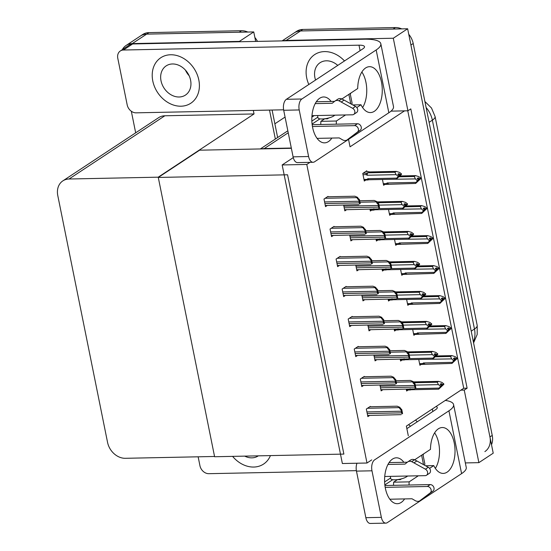 <?xml version="1.0" encoding="UTF-8"?>
<svg xmlns="http://www.w3.org/2000/svg" width="551" height="551" viewBox="0 0 551 551"><rect width="100%" height="100%" fill="white"/><g stroke="black" fill="none" stroke-linecap="round" stroke-linejoin="round"><path stroke-width="0.83" d="M408.298 435.758L406.356 426.123L460.856 390.156L464.245 390.087L467.117 388.193L410.798 108.898L407.933 110.792L404.537 110.861L350.037 146.821L348.535 139.369M404.537 110.861L391.024 111.137M291.314 148.033L264.246 148.584A17.212 13.782 -123.4 0 0 261.656 148.915M282.119 40.891L294.317 32.846A17.212 13.782 56.6 0 1 300.522 30.966L407.644 28.762L493.221 453.184L478.874 462.647L465.347 462.923M283.131 40.87A17.212 13.782 56.6 0 1 286.183 40.43L393.297 38.233L407.644 28.762M464.245 390.087L478.874 462.647M393.297 38.233L407.933 110.792M460.856 390.156L463.722 388.262L407.774 110.792M463.722 388.262L467.117 388.193M366.89 171.313L366.787 170.803L362.772 173.455L364.301 181.038L365.575 180.191M369.983 209.228L370.348 211.033L371.629 210.193M382.084 269.225L382.449 271.03L383.723 270.19M388.131 299.221L388.496 301.025L389.771 300.185M394.179 329.222L394.544 331.027L395.818 330.187M400.226 359.218L400.591 361.022L401.872 360.182M376.037 239.224L376.395 241.028L377.676 240.188M346.228 286.754L346.152 286.389L342.137 289.041L343.666 296.624L345.436 295.453M352.275 316.749L352.206 316.391L348.184 319.036L349.713 326.619L351.483 325.455M358.322 346.751L358.253 346.386L354.238 349.038L355.767 356.621L357.53 355.45M364.376 376.746L364.301 376.388L360.285 379.033L361.814 386.616L363.577 385.452M340.181 256.752L340.105 256.394L336.089 259.046L337.618 266.622L339.388 265.458M334.126 226.757L334.058 226.392L330.042 229.044L331.571 236.627L333.334 235.456M328.079 196.755L328.01 196.397L323.995 199.049L325.524 206.625L327.287 205.461M370.424 406.748L370.348 406.383L366.332 409.035L367.861 416.611L369.631 415.447M406.28 389.22L406.638 391.024L407.919 390.177M382.449 179.474L383.62 185.281L384.894 184.44M388.496 209.47L389.667 215.283L390.941 214.435M400.591 269.467L401.762 275.28L403.043 274.432M406.638 299.469L407.809 305.275L409.09 304.434M412.692 329.464L413.863 335.277L415.137 334.429M394.544 239.471L395.714 245.278L396.989 244.437M355.774 265.121L356.938 270.872L358.701 269.708M349.727 235.125L350.884 240.87L352.654 239.706M343.679 205.124L344.836 210.875L346.607 209.711M379.97 385.115L381.127 390.866L382.897 389.695M373.922 355.113L375.079 360.864L376.85 359.7M367.875 325.118L369.032 330.869L370.802 329.698M361.821 295.116L362.985 300.867L364.748 299.703M418.739 359.466L419.91 365.272L421.184 364.431M306.79 164.446L282.167 164.949L342.371 463.522L366.994 463.019L306.79 164.446L309.965 162.352M366.994 463.019L371.725 459.899M282.167 164.949L293.27 157.62M158.289 177.443L287.56 174.791L343.879 454.086L214.608 456.745L158.289 177.443L199.593 150.189L291.369 148.302M122.294 49.659A17.212 13.782 56.6 0 1 126.083 45.471A17.212 13.782 56.6 0 1 132.281 43.591L239.403 41.394L253.749 31.924L255.664 41.435M269.508 110.097L275.348 139.045L269.508 110.097M239.403 41.394L239.478 41.773M253.322 110.427L254.039 113.947L164.852 115.779A17.212 13.782 -123.4 0 0 158.647 117.659L62.842 180.886A17.212 13.782 -123.4 0 0 57.779 195.55L107.548 442.357A17.212 13.782 -123.4 0 0 125.366 458.301L214.553 456.469L158.233 177.174L254.039 113.947M126.083 45.471L140.422 36.008A17.212 13.782 56.6 0 1 146.628 34.128L253.749 31.924M135.677 132.819L131.324 111.247M158.233 177.174L69.047 179.006A17.212 13.782 -123.4 0 0 62.842 180.886M408.759 34.3A17.212 13.782 56.6 0 1 413.209 43.495L410.915 45.01L489.942 436.936A17.212 13.782 56.6 0 1 484.88 451.6M395.398 27.55L302.816 29.451A17.212 13.782 56.6 0 0 296.61 31.331L294.317 32.846A17.212 13.782 56.6 0 1 300.522 30.966L393.097 29.065L395.398 27.55A17.212 13.782 56.6 0 1 401.713 28.886M413.209 43.495L492.236 435.421A17.212 13.782 56.6 0 1 491.513 444.726M241.503 30.711L148.922 32.612A17.212 13.782 56.6 0 0 142.716 34.493L140.422 36.008A17.212 13.782 56.6 0 1 146.628 34.128L239.203 32.227L241.503 30.711A17.212 13.782 56.6 0 1 247.819 32.048M254.865 37.454A17.212 13.782 56.6 0 1 257.469 41.401M272.098 110.042L277.642 137.53M436.413 355.939L451.875 355.622L455.133 356.621L457.048 358.095L455.904 358.853L454.534 357.799L453.39 358.556L454.844 360.051L453.914 361.153L457.137 358.543L451.951 363.426L419.745 364.459M423.347 364.321L422.693 363.619L419.587 363.681M456.731 358.432L457.137 358.543M422.576 359.383L451.689 358.887L453.693 360.809L452.392 362.351L423.416 362.951L422.693 363.619M457.048 358.095L455.904 358.853M451.875 355.622L450.553 356.497L435.565 356.8M454.541 360.409L455.057 360.395M451.951 363.426L452.392 362.351M453.693 360.809L454.844 360.051M424.828 363.984A3.898 2.087 -91.2 0 1 423.416 362.951M453.604 360.368L454.754 359.61M451.689 358.887L450.553 356.497M453.969 359.004L455.925 358.97M455.994 359.293L457.116 358.425M454.244 359.218L455.966 359.183M413.491 381.891L438.603 381.375L441.868 382.366L443.782 383.847L442.66 384.715L441.268 383.551L440.118 384.309L441.489 385.363L440.339 386.12L440.428 386.561L441.578 385.803L440.642 386.905L443.872 384.288L438.686 389.178L411.563 389.736A3.898 2.087 -91.2 0 1 410.454 389.13M440.704 384.756L442.66 384.715M443.782 383.847L442.632 384.605M442.722 385.046L443.872 384.288M442.701 384.935L440.979 384.97M443.465 384.185L443.851 384.178M441.275 386.161L441.792 386.148M415.309 385.115L438.424 384.639L437.287 382.242L414.152 382.718M438.603 381.375L437.287 382.242M438.424 384.639L440.339 386.12M441.489 385.363L441.578 385.803M410.151 388.703L409.427 389.371L406.321 389.433M411.563 389.736L406.48 390.211M410.075 390.074L409.427 389.371M438.686 389.178L439.119 388.104L414.862 388.607M440.428 386.561L439.119 388.104M430.365 325.944L445.821 325.627L449.086 326.619L451 328.1L449.85 328.857L448.486 327.804L447.336 328.554L448.707 329.608L447.86 331.158L451.09 328.541L445.904 333.424L413.698 334.457M417.293 334.326L416.646 333.617L413.539 333.686M450.684 328.437L451.09 328.541M416.528 329.388L445.642 328.892L447.646 330.814L446.338 332.356L417.369 332.949L416.646 333.617M451 328.1L449.85 328.857M445.821 325.627L444.505 326.495L429.511 326.805M448.493 330.407L449.01 330.4M445.904 333.424L446.338 332.356M447.646 330.814L448.796 330.056M418.781 333.982A3.898 2.087 -91.2 0 1 417.369 332.949M447.557 330.366L448.707 329.608M445.642 328.892L444.505 326.495M447.922 329.009L449.878 328.968M449.94 329.298L451.069 328.43M448.197 329.222L449.919 329.188M424.318 295.942L439.774 295.625L443.038 296.624L444.953 298.098L443.803 298.856L442.439 297.802L441.289 298.559L442.749 300.054L441.812 301.156L445.043 298.546L439.856 303.429L407.65 304.462M411.246 304.331L410.598 303.622L407.492 303.684M444.636 298.435L445.043 298.546M410.474 299.386L439.595 298.89L441.599 300.812L440.29 302.361L411.322 302.954L410.598 303.622M444.953 298.098L443.803 298.856M439.774 295.625L438.458 296.5L423.464 296.803M442.446 300.412L442.963 300.398M439.856 303.429L440.29 302.361M441.599 300.812L442.749 300.054M412.733 303.987A3.898 2.087 -91.2 0 1 411.322 302.954M441.509 300.371L442.66 299.613M439.595 298.89L438.458 296.5M441.874 299.007L443.83 298.973M443.892 299.303L445.015 298.428M442.15 299.221L443.872 299.186M418.271 265.947L433.727 265.63L436.984 266.622L438.906 268.103L437.756 268.86L436.392 267.807L435.242 268.564L436.695 270.059L435.765 271.161L438.995 268.544L433.809 273.427L401.596 274.467M405.199 274.329L404.551 273.62L401.445 273.689M438.589 268.44L438.995 268.544M404.427 269.391L433.547 268.895L435.552 270.816L434.243 272.359L405.267 272.959L404.551 273.62M438.906 268.103L437.756 268.86M433.727 265.63L432.411 266.498L417.417 266.808M436.399 270.417L436.915 270.403M433.809 273.427L434.243 272.359M435.552 270.816L436.695 270.059M406.679 273.985A3.898 2.087 -91.2 0 1 405.267 272.959M435.462 270.376L436.606 269.618M433.547 268.895L432.411 266.498M435.827 269.012L437.776 268.971M437.845 269.301L438.968 268.433M436.103 269.225L437.825 269.191M407.444 351.889L432.556 351.38L435.813 352.371L437.735 353.845L436.606 354.72L435.221 353.549L434.071 354.307L435.442 355.361L434.291 356.118L434.381 356.566L435.531 355.808L434.594 356.91L437.825 354.293L432.638 359.176L405.508 359.734A3.898 2.087 -91.2 0 1 404.406 359.135M434.656 354.761L436.606 354.72M437.735 353.845L436.585 354.603M436.674 355.051L437.825 354.293M436.654 354.934L434.932 354.968M437.418 354.183L437.797 354.176M435.228 356.16L435.745 356.153M409.255 355.12L432.377 354.644L431.24 352.247L408.105 352.723M432.556 351.38L431.24 352.247M432.377 354.644L434.291 356.118M435.442 355.361L435.531 355.808M404.103 358.701L403.38 359.369L400.274 359.431M405.508 359.734L400.425 360.209M404.028 360.078L403.38 359.369M432.638 359.176L433.072 358.109L408.808 358.605M434.381 356.566L433.072 358.109M401.397 321.894L426.508 321.378L429.766 322.369L431.681 323.85L430.558 324.718L429.167 323.554L428.024 324.312L429.387 325.365L428.244 326.123L428.334 326.564L429.477 325.806L428.547 326.908L431.77 324.291L426.584 329.181L399.461 329.739A3.898 2.087 -91.2 0 1 398.359 329.133M428.609 324.759L430.558 324.718M431.681 323.85L430.538 324.608M430.627 325.049L431.77 324.291M430.607 324.938L428.885 324.973M431.364 324.188L431.75 324.181M429.181 326.164L429.69 326.151M403.208 325.118L426.322 324.642L425.186 322.245L402.058 322.721M426.508 321.378L425.186 322.245M426.322 324.642L428.244 326.123M429.387 325.365L429.477 325.806M398.049 328.706L397.326 329.374L394.227 329.436M399.461 329.739L394.378 330.214M397.98 330.077L397.326 329.374M426.584 329.181L427.025 328.107L402.76 328.61M428.334 326.564L427.025 328.107M395.342 291.899L420.461 291.383L423.719 292.374L425.634 293.848L424.511 294.723L423.12 293.552L421.976 294.31L423.34 295.364L422.197 296.121L422.286 296.569L423.43 295.811L422.5 296.913L425.723 294.296L420.537 299.179L393.414 299.737A3.898 2.087 -91.2 0 1 392.312 299.138M422.555 294.764L424.511 294.723M425.634 293.848L424.49 294.606M424.58 295.054L425.723 294.296M424.552 294.937L422.831 294.978M425.317 294.193L425.703 294.179M423.127 296.162L423.643 296.156M397.161 295.122L420.275 294.647L419.139 292.25L396.004 292.726M420.461 291.383L419.139 292.25M420.275 294.647L422.197 296.121M423.34 295.364L423.43 295.811M392.002 298.704L391.279 299.372L388.173 299.434M393.414 299.737L388.331 300.212M391.933 300.081L391.279 299.372M420.537 299.179L420.978 298.112L396.713 298.608M422.286 296.569L420.978 298.112M389.295 261.897L414.407 261.381L417.672 262.372L419.587 263.853L418.464 264.721L417.073 263.557L415.922 264.315L417.293 265.368L416.143 266.126L416.232 266.567L417.382 265.809L416.446 266.911L419.676 264.294L414.49 269.184L387.367 269.742A3.898 2.087 -91.2 0 1 386.258 269.136M416.508 264.762L418.464 264.721M419.587 263.853L418.436 264.611M418.526 265.052L419.676 264.294M418.505 264.941L416.783 264.976M419.27 264.191L419.655 264.184M417.079 266.167L417.596 266.154M391.114 265.121L414.228 264.645L413.092 262.248L389.956 262.724M414.407 261.381L413.092 262.248M414.228 264.645L416.143 266.126M417.293 265.368L417.382 265.809M385.955 268.709L385.232 269.377L382.125 269.439M387.367 269.742L382.284 270.217M385.879 270.08L385.232 269.377M414.49 269.184L414.924 268.11L390.666 268.613M416.232 266.567L414.924 268.11M415.84 387.759L415.261 388.145A2.865 1.536 88.8 0 1 414.896 387.091L414.566 385.466A2.865 1.536 88.8 0 1 414.469 384.233C413.002 383.09 412.527 382.298 413.03 381.857L415.048 383.847L415.84 387.759L415.261 388.145M380.899 389.736L414.448 388.896M395.962 380.741L410.474 380.445L413.319 381.671M415.048 383.847L414.469 384.233M402.574 413.512L401.989 413.897A2.865 1.536 88.8 0 1 401.624 412.837L401.3 411.211A2.865 1.536 88.8 0 1 401.204 409.978C399.737 408.842 399.255 408.05 399.764 407.609L401.782 409.6L402.574 413.512L401.989 413.897M367.634 415.488L401.183 414.648M369.783 406.762L397.209 406.197L400.047 407.423M401.782 409.6L401.204 409.978M320.71 124.505A22.949 12.267 88.8 0 0 320.861 121.337L336.372 121.013L345.56 114.952M331.117 101.453A22.949 12.267 88.8 0 0 323.63 96.969A22.949 12.267 88.8 0 0 312.624 127.481A22.949 12.267 88.8 0 0 324.573 142.854A22.949 12.267 88.8 0 0 331.867 138.067M336.22 124.182A22.949 12.267 88.8 0 0 336.372 121.013M180.99 106.205A27.254 21.82 -123.4 0 0 190.811 103.23A27.254 21.82 -123.4 0 0 196.996 74.061A27.254 21.82 -123.4 0 0 170.617 54.763A27.254 21.82 -123.4 0 0 160.796 57.738A27.254 21.82 -123.4 0 0 154.611 86.906A27.254 21.82 -123.4 0 0 180.99 106.205A27.254 21.82 -123.4 0 0 190.811 103.23A27.254 21.82 -123.4 0 0 196.996 74.061A27.254 21.82 -123.4 0 0 170.617 54.763A27.254 21.82 -123.4 0 0 160.796 57.738A27.254 21.82 -123.4 0 0 154.611 86.906A27.254 21.82 -123.4 0 0 180.99 106.205M350.291 94.159A27.254 21.82 -123.4 0 0 350.925 93.009A27.254 21.82 -123.4 0 1 350.291 94.159M344.499 60.947A27.254 21.82 -123.4 0 0 324.511 51.601A27.254 21.82 -123.4 0 0 314.69 54.577A27.254 21.82 -123.4 0 0 308.829 84.489A27.254 21.82 -123.4 0 1 314.69 54.577A27.254 21.82 -123.4 0 1 324.511 51.601A27.254 21.82 -123.4 0 1 344.499 60.947M328.775 117.976L327.48 118.83L324.546 118.789M320.861 121.337L324.567 118.892M356.8 107.535L360.995 104.766A22.949 12.267 88.8 0 0 370.465 112.569A22.949 12.267 88.8 0 0 382.263 89.372A22.949 12.267 88.8 0 0 369.521 66.685A22.949 12.267 88.8 0 0 357.716 88.525L341.902 98.96M352.812 104.938L360.995 104.766M283.613 109.807L136.09 112.838A8.602 6.887 -123.4 0 1 127.185 104.862L117.79 58.296A8.602 6.887 -123.4 0 1 120.325 50.961L129.499 44.907A8.602 6.887 56.6 0 1 132.605 43.963L364.294 39.204A34.424 9.298 -11.4 0 1 380.824 43.763A34.424 9.298 -11.4 0 1 376.168 49.969L301.879 98.994A8.602 4.601 88.8 0 0 299.214 109.952L283.703 110.276A8.602 4.601 -91.2 0 1 286.368 99.311L362.951 48.77A11.475 3.099 168.6 0 0 364.507 46.704A11.475 3.099 168.6 0 0 358.99 45.182L123.424 50.024A8.602 6.887 -123.4 0 0 120.325 50.961M308.601 156.525A8.602 4.601 88.8 0 0 313.078 162.283L297.568 162.607A8.602 4.601 -91.2 0 1 293.091 156.842L308.601 156.525L299.214 109.952M313.078 162.283A8.602 4.601 88.8 0 0 314.545 161.808L388.834 112.776L376.168 49.969M293.091 156.842L283.703 110.276M362.606 107.562A22.949 12.267 88.8 0 0 361.869 72.009M380.824 43.763L393.49 106.57A34.424 9.298 168.6 0 1 388.834 112.776M327.48 118.83L327.37 118.313M393.469 485.348A22.949 12.267 88.8 0 0 393.621 482.18L409.131 481.863L418.319 475.795M403.876 462.296A22.949 12.267 88.8 0 0 396.389 457.812A22.949 12.267 88.8 0 0 385.383 488.331A22.949 12.267 88.8 0 0 397.333 503.704A22.949 12.267 88.8 0 0 404.627 498.917M408.98 485.032A22.949 12.267 88.8 0 0 409.131 481.863M253.749 467.048A27.254 21.82 -123.4 0 0 263.571 464.073A27.254 21.82 -123.4 0 0 270.438 455.594A27.254 21.82 -123.4 0 1 263.571 464.073A27.254 21.82 -123.4 0 1 253.749 467.048A27.254 21.82 -123.4 0 1 232.598 456.373A27.254 21.82 -123.4 0 0 253.749 467.048M423.051 455.002A27.254 21.82 -123.4 0 0 423.685 453.852A27.254 21.82 -123.4 0 1 423.051 455.002M417.259 421.79A27.254 21.82 -123.4 0 0 415.53 420.069A27.254 21.82 -123.4 0 1 417.259 421.79M401.534 478.819L400.233 479.673L397.305 479.639M393.621 482.18L397.326 479.735M429.56 468.378L433.754 465.609A22.949 12.267 88.8 0 0 443.224 473.412A22.949 12.267 88.8 0 0 455.023 450.222A22.949 12.267 88.8 0 0 442.281 427.528A22.949 12.267 88.8 0 0 430.476 449.368L414.662 459.803M425.572 465.781L433.754 465.609M356.373 470.65L208.85 473.681A8.602 6.887 -123.4 0 1 199.937 465.705L198.146 456.807M448.927 410.812A34.424 9.298 -11.4 0 0 453.583 404.606L466.249 467.42A34.424 9.298 168.6 0 1 461.593 473.626L448.927 410.812L374.639 459.837A8.602 4.601 88.8 0 0 371.973 470.802L356.463 471.119A8.602 4.601 -91.2 0 1 356.965 463.226M381.361 517.368A8.602 4.601 88.8 0 0 385.838 523.133L370.327 523.45A8.602 4.601 -91.2 0 1 365.85 517.685L381.361 517.368L371.973 470.802M385.838 523.133A8.602 4.601 88.8 0 0 387.298 522.651L461.593 473.626M365.85 517.685L356.463 471.119M435.359 468.405A22.949 12.267 88.8 0 0 434.629 432.852M406.865 428.65L435.71 409.613A11.475 3.099 168.6 0 0 437.26 407.547A11.475 3.099 168.6 0 0 436.061 406.514M453.583 404.606A34.424 9.298 -11.4 0 0 445.277 400.432M400.233 479.673L400.129 479.156M409.792 357.764L409.207 358.143A2.865 1.536 88.8 0 1 408.842 357.089L408.518 355.464A2.865 1.536 88.8 0 1 408.422 354.231C406.955 353.088 406.48 352.303 406.982 351.862L409 353.845L409.792 357.764L409.207 358.143M374.852 359.741L408.401 358.901M389.915 350.746L404.427 350.45L407.265 351.669M409 353.845L408.422 354.231M403.745 327.762L403.16 328.148A2.865 1.536 88.8 0 1 402.795 327.094L402.471 325.469A2.865 1.536 88.8 0 1 402.375 324.236C400.908 323.093 400.425 322.301 400.935 321.86L402.953 323.85L403.745 327.762L403.16 328.148M368.805 329.739L402.354 328.899M383.868 320.744L398.38 320.448L401.218 321.674M402.953 323.85L402.375 324.236M397.691 297.767L397.113 298.146A2.865 1.536 88.8 0 1 396.748 297.092L396.417 295.467A2.865 1.536 88.8 0 1 396.321 294.234C394.86 293.098 394.378 292.305 394.881 291.865L396.906 293.855L397.691 297.767L397.113 298.146M362.758 299.744L396.3 298.904M377.821 290.749L392.333 290.453L395.17 291.679M396.906 293.855L396.321 294.234M396.52 383.51L395.942 383.895A2.865 1.536 88.8 0 1 395.577 382.842L395.246 381.216A2.865 1.536 88.8 0 1 395.15 379.983C393.69 378.84 393.207 378.048 393.71 377.614L395.735 379.598L396.52 383.51L395.942 383.895M361.587 385.493L395.136 384.653M363.729 376.76L391.162 376.195L393.999 377.421M395.735 379.598L395.15 379.983M390.473 353.515L389.894 353.9A2.865 1.536 88.8 0 1 389.529 352.84L389.199 351.221A2.865 1.536 88.8 0 1 389.102 349.981C387.642 348.845 387.16 348.053 387.663 347.612L389.688 349.603L390.473 353.515L389.894 353.9M355.54 355.491L389.082 354.651M357.682 346.765L385.115 346.2L387.952 347.426M389.688 349.603L389.102 349.981M384.426 323.513L383.847 323.898A2.865 1.536 88.8 0 1 383.482 322.845L383.152 321.219A2.865 1.536 88.8 0 1 383.055 319.986C381.588 318.843 381.113 318.058 381.616 317.617L383.634 319.601L384.426 323.513L383.847 323.898M349.486 325.496L383.035 324.656M351.634 316.763L379.06 316.198L381.905 317.424M383.634 319.601L383.055 319.986M378.379 293.518L377.793 293.903A2.865 1.536 88.8 0 1 377.428 292.843L377.104 291.224A2.865 1.536 88.8 0 1 377.008 289.991C375.541 288.848 375.066 288.056 375.568 287.615L377.587 289.606L378.379 293.518L377.793 293.903M343.438 295.494L376.987 294.654M345.587 286.768L373.013 286.203L375.851 287.429M377.587 289.606L377.008 289.991M350.16 93.512L352.089 103.071A8.602 2.321 168.6 0 1 351.49 104.201M312.093 124.058L319.966 118.858A8.602 2.321 168.6 0 1 318.01 117.831L317.548 115.524M311.859 121.11L317.872 117.143M312.445 126.503L354.589 125.642A3.664 2.934 56.6 0 1 358.102 128.142A3.664 2.934 56.6 0 1 357.441 132.061L346.855 140.085A5.737 4.594 56.6 0 1 342.453 139.782L339.223 137.915L317.08 138.37M312.169 124.678L357.461 123.748L354.589 125.642M311.983 115.641L352.406 114.808A3.664 2.934 56.6 0 0 353.728 114.408A3.664 2.934 56.6 0 0 354.823 111.385A3.664 2.934 56.6 0 0 352.654 108.327L338.934 100.799L341.799 98.904L344.093 100.117L341.227 102.011M315.227 103.616L332.239 103.264L334.691 101.281A5.737 4.594 56.6 0 1 334.974 101.074A5.737 4.594 56.6 0 1 338.934 100.799M316.329 101.756L334.567 101.384M334.974 101.074L337.846 99.18A5.737 4.594 56.6 0 1 341.799 98.904M353.728 114.408L356.6 112.514A3.664 2.934 -123.4 0 0 357.695 109.491A3.664 2.934 -123.4 0 0 355.526 106.433L344.093 100.117M346.855 140.085L360.306 130.167A3.664 2.934 -123.4 0 0 360.967 126.248A3.664 2.934 -123.4 0 0 357.461 123.748M351.51 136.896L348.638 138.79M334.946 115.166L333.72 115.979A8.602 2.321 168.6 0 1 319.966 118.858M422.92 454.355L424.849 463.921A8.602 2.321 168.6 0 1 424.242 465.051M384.853 484.901L392.725 479.701A8.602 2.321 168.6 0 1 390.769 478.674L390.308 476.374M384.619 481.953L390.631 477.986M385.204 487.353L427.349 486.485A3.664 2.934 56.6 0 1 430.854 488.985A3.664 2.934 56.6 0 1 430.2 492.904L419.614 500.935A5.737 4.594 56.6 0 1 415.213 500.632L411.983 498.765L389.839 499.22M384.922 485.521L430.221 484.591L427.349 486.485M384.736 476.484L425.165 475.658A3.664 2.934 56.6 0 0 426.488 475.258A3.664 2.934 56.6 0 0 427.583 472.228A3.664 2.934 56.6 0 0 425.413 469.17L411.693 461.642L414.559 459.748L416.852 460.96L413.98 462.854M387.98 464.459L404.992 464.107L407.451 462.124A5.737 4.594 56.6 0 1 407.733 461.917A5.737 4.594 56.6 0 1 411.693 461.642M389.089 462.599L407.327 462.227M407.733 461.917L410.605 460.023A5.737 4.594 56.6 0 1 414.559 459.748M426.488 475.258L429.36 473.364A3.664 2.934 -123.4 0 0 430.455 470.34A3.664 2.934 -123.4 0 0 428.285 467.276L416.852 460.96M419.614 500.935L433.065 491.01A3.664 2.934 -123.4 0 0 433.727 487.091A3.664 2.934 -123.4 0 0 430.221 484.591M424.27 497.746L421.398 499.64M407.706 476.016L406.473 476.829A8.602 2.321 168.6 0 1 392.725 479.701M337.763 65.397A17.501 14.009 -123.4 0 0 326.371 60.81A17.501 14.009 -123.4 0 0 320.062 62.718A17.501 14.009 -123.4 0 0 315.565 80.047M244.699 456.125A17.501 14.009 -123.4 0 0 251.897 457.847A17.501 14.009 -123.4 0 0 258.199 455.932A17.501 14.009 -123.4 0 0 258.336 455.842M410.516 426.24A17.501 14.009 -123.4 0 0 408.532 424.683M179.137 96.997A17.501 14.009 -123.4 0 0 185.439 95.089A17.501 14.009 -123.4 0 0 189.413 76.362A17.501 14.009 -123.4 0 0 172.477 63.971A17.501 14.009 -123.4 0 0 166.168 65.879A17.501 14.009 -123.4 0 0 162.194 84.606A17.501 14.009 -123.4 0 0 179.137 96.997M391.644 267.765L391.065 268.151A2.865 1.536 88.8 0 1 390.7 267.097L390.37 265.472A2.865 1.536 88.8 0 1 390.273 264.239C388.813 263.096 388.331 262.304 388.834 261.87L390.859 263.853L391.644 267.765L391.065 268.151M356.711 269.742L390.253 268.909M371.773 260.747L386.285 260.451L389.123 261.677M390.859 263.853L390.273 264.239M385.597 237.77L385.011 238.149A2.865 1.536 88.8 0 1 384.646 237.095L384.322 235.47A2.865 1.536 88.8 0 1 384.226 234.237C382.759 233.101 382.284 232.308 382.787 231.868L384.805 233.858L385.597 237.77L385.011 238.149M350.656 239.747L384.205 238.907M365.719 230.752L380.231 230.456L383.076 231.682M384.805 233.858L384.226 234.237M379.549 207.768L378.964 208.154A2.865 1.536 88.8 0 1 378.599 207.1L378.275 205.475A2.865 1.536 88.8 0 1 378.179 204.242C376.712 203.099 376.23 202.307 376.739 201.873L378.757 203.856L379.549 207.768L378.964 208.154M344.609 209.752L378.158 208.912M359.672 200.757L374.184 200.454L377.022 201.68M378.757 203.856L378.179 204.242M412.217 235.945L427.679 235.628L430.937 236.627L432.852 238.101L431.708 238.858L430.338 237.805L429.195 238.562L430.558 239.616L429.718 241.159L432.941 238.549L427.755 243.432L395.549 244.465M399.151 244.334L398.497 243.625L395.391 243.687M432.535 238.438L432.941 238.549M398.38 239.389L427.493 238.9L429.505 240.821L428.196 242.364L399.22 242.957L398.497 243.625M432.852 238.101L431.708 238.858M427.679 235.628L426.357 236.503L411.37 236.806M430.352 240.415L430.861 240.408M427.755 243.432L428.196 242.364M429.505 240.821L430.648 240.064M400.632 243.99A3.898 2.087 -91.2 0 1 399.22 242.957M429.415 240.374L430.558 239.616M427.493 238.9L426.357 236.503M429.78 239.017L431.729 238.976M431.798 239.306L432.921 238.431M430.049 239.224L431.77 239.189M406.17 205.95L421.632 205.633L424.89 206.625L426.805 208.106L425.661 208.863L424.291 207.81L423.147 208.567L424.601 210.062L423.671 211.164L426.894 208.547L421.708 213.437L389.502 214.47M393.104 214.332L392.45 213.63L389.343 213.692M426.488 208.443L426.894 208.547M392.333 209.394L421.446 208.898L423.45 210.819L422.149 212.362L393.173 212.961L392.45 213.63M426.805 208.106L425.661 208.863M421.632 205.633L420.31 206.501L405.316 206.811M424.298 210.42L424.814 210.406M421.708 213.437L422.149 212.362M423.45 210.819L424.601 210.062M394.585 213.988A3.898 2.087 -91.2 0 1 393.173 212.961M423.361 210.379L424.511 209.621M421.446 208.898L420.31 206.501M423.726 209.015L425.682 208.974M425.751 209.304L426.873 208.436M424.001 209.228L425.723 209.194M400.122 175.955L415.578 175.631L418.843 176.63L420.757 178.104L419.607 178.861L418.243 177.808L417.093 178.565L418.464 179.619L417.617 181.169L420.847 178.552L415.661 183.435L383.455 184.468M387.05 184.337L386.403 183.628L383.296 183.69M420.441 178.441L420.847 178.552M386.285 179.392L415.399 178.903L417.403 180.824L416.095 182.367L387.126 182.96L386.403 183.628M420.757 178.104L419.607 178.861M415.578 175.631L414.262 176.506L399.268 176.809M418.25 180.418L418.767 180.411M415.661 183.435L416.095 182.367M417.403 180.824L418.553 180.067M388.538 183.993A3.898 2.087 -91.2 0 1 387.126 182.96M417.314 180.377L418.464 179.619M415.399 178.903L414.262 176.506M417.679 179.02L419.635 178.979M419.697 179.309L420.826 178.434M417.954 179.227L419.676 179.192M372.331 263.523L371.746 263.901A2.865 1.536 88.8 0 1 371.381 262.848L371.057 261.222A2.865 1.536 88.8 0 1 370.961 259.989C369.494 258.846 369.012 258.061 369.521 257.62L371.539 259.604L372.331 263.523L371.746 263.901M337.391 265.499L370.94 264.659M339.54 256.766L366.966 256.201L369.804 257.427M371.539 259.604L370.961 259.989M366.277 233.521L365.699 233.906A2.865 1.536 88.8 0 1 365.334 232.853L365.003 231.227A2.865 1.536 88.8 0 1 364.907 229.994C363.446 228.851 362.964 228.059 363.467 227.618L365.492 229.609L366.277 233.521L365.699 233.906M331.344 235.497L364.893 234.657M333.486 226.771L360.919 226.206L363.756 227.432M365.492 229.609L364.907 229.994M360.23 203.526L359.651 203.904A2.865 1.536 88.8 0 1 359.286 202.851L358.956 201.225A2.865 1.536 88.8 0 1 358.859 199.992C357.399 198.849 356.917 198.064 357.42 197.623L359.445 199.607L360.23 203.526L359.651 203.904M325.297 205.502L358.839 204.662M327.439 196.769L354.872 196.211L357.709 197.437M359.445 199.607L358.859 199.992M383.248 231.902L408.36 231.386L411.625 232.377L413.539 233.858L412.417 234.726L411.025 233.555L409.875 234.313L411.246 235.367L410.096 236.124L410.185 236.572L411.335 235.814L410.399 236.916L413.629 234.299L408.443 239.182L381.32 239.74A3.898 2.087 -91.2 0 1 380.211 239.141M410.461 234.767L412.417 234.726M413.539 233.858L412.389 234.609M412.479 235.057L413.629 234.299M412.458 234.94L410.736 234.981M413.222 234.196L413.601 234.189M411.032 236.165L411.549 236.159M385.066 235.125L408.181 234.65L407.044 232.253L383.909 232.729M408.36 231.386L407.044 232.253M408.181 234.65L410.096 236.124M411.246 235.367L411.335 235.814M379.908 238.707L379.184 239.375L376.078 239.444M381.32 239.74L376.237 240.215M379.832 240.084L379.184 239.375M408.443 239.182L408.876 238.115L384.612 238.611M410.185 236.572L408.876 238.115M377.201 201.9L402.313 201.384L405.57 202.382L407.492 203.856L406.363 204.731L404.978 203.56L403.828 204.318L405.192 205.371L404.048 206.129L404.138 206.57L405.281 205.812L404.351 206.914L407.582 204.304L402.395 209.187L375.265 209.745A3.898 2.087 -91.2 0 1 374.163 209.139M404.413 204.765L406.363 204.731M407.492 203.856L406.342 204.614M406.431 205.062L407.582 204.304M406.411 204.944L404.689 204.979M407.175 204.194L407.554 204.187M404.985 206.17L405.502 206.157M379.012 205.124L402.134 204.648L400.997 202.258L377.862 202.734M402.313 201.384L400.997 202.258M402.134 204.648L404.048 206.129M405.192 205.371L405.281 205.812M373.853 208.712L373.137 209.38L370.031 209.442M375.265 209.745L373.234 210.151M373.785 210.089L373.137 209.38M402.395 209.187L402.829 208.12L378.565 208.615M404.138 206.57L402.829 208.12M365.988 171.333L369.142 171.946L396.265 171.389L399.523 172.38L401.438 173.861L400.315 174.729L398.924 173.565L397.781 174.316L399.144 175.376L398.001 176.127L398.091 176.575L399.234 175.817L398.304 176.919L401.527 174.302L396.341 179.185L369.218 179.743A3.898 2.087 -91.2 0 1 367.806 178.71L367.083 179.378L363.977 179.447M398.366 174.77L400.315 174.729M401.438 173.861L400.295 174.619M400.384 175.06L401.527 174.302M400.357 174.949L398.642 174.984M401.121 174.199L401.507 174.192M398.938 176.168L399.447 176.162M368.64 171.643L369.142 171.946M363.019 174.681L366.126 174.619L366.339 173.159L363.123 173.221M366.126 174.619L367.111 175.246A3.898 2.087 -91.2 0 1 367.82 172.814L366.339 173.159M367.111 175.246L396.079 174.653L394.943 172.256L367.82 172.814M396.265 171.389L394.943 172.256M396.079 174.653L398.001 176.127M399.144 175.376L399.234 175.817M369.218 179.743L364.135 180.225M367.737 180.087L367.083 179.378M396.341 179.185L396.782 178.118L367.806 178.71M398.091 176.575L396.782 178.118M264.246 148.584L288.235 132.757M311.88 117.149L314.235 115.593M286.183 40.43L302.816 29.451M132.281 43.591L148.922 32.612M69.047 179.006L164.852 115.779M477.194 325.393A20.077 5.42 168.6 0 1 474.473 329.016L432.363 120.166A20.077 5.42 -11.4 0 0 435.083 116.543L477.194 325.393L477.2 334.457L473.578 342.887M473.357 341.778A22.949 18.376 -123.4 0 0 474.473 329.016L471.215 331.165M429.105 122.315L432.363 120.166A22.949 18.376 -123.4 0 0 426.13 107.548M492.236 435.421L489.942 436.936M285.074 117.074L274.873 123.803M380.514 387.794L414.896 387.091M380.183 386.168L414.566 385.466M396.259 382.201L413.03 381.857M367.242 413.546L401.624 412.837M366.918 411.921L401.3 411.211M367.483 408.27L399.764 407.609M360.099 50.658L358.99 45.182M286.368 99.311L301.879 98.994M132.605 43.963L123.424 50.024M432.852 411.501L432.342 408.973M374.46 357.799L408.842 357.089M374.136 356.173L408.518 355.464M390.211 352.206L406.982 351.862M368.412 327.797L402.795 327.094M368.089 326.171L402.471 325.469M384.164 322.204L400.935 321.86M362.365 297.802L396.748 297.092M362.035 296.176L396.417 295.467M378.11 292.209L394.881 291.865M361.194 383.544L395.577 382.842M360.864 381.926L395.246 381.216M361.435 378.275L393.71 377.614M355.147 353.549L389.529 352.84M354.816 351.924L389.199 351.221M355.388 348.273L387.663 347.612M349.1 323.547L383.482 322.845M348.769 321.929L383.152 321.219M349.341 318.278L381.616 317.617M343.046 293.552L377.428 292.843M342.722 291.927L377.104 291.224M343.294 288.283L375.568 287.615M350.76 103.802L348.859 94.373M355.526 106.433L352.654 108.327M360.306 130.167L357.441 132.061M333.72 115.979L333.562 115.2M423.519 464.645L421.618 455.216M428.285 467.276L425.413 469.17M433.065 491.01L430.2 492.904M406.473 476.829L406.321 476.043M189.145 75.735A17.501 14.009 56.6 0 1 185.411 70.087M356.318 267.8L390.7 267.097M355.987 266.174L390.37 265.472M372.063 262.214L388.834 261.87M350.264 237.805L384.646 237.095M349.94 236.179L384.322 235.47M366.016 232.212L382.787 231.868M344.217 207.803L378.599 207.1M343.893 206.177L378.275 205.475M359.968 202.217L376.739 201.873M336.998 263.557L371.381 262.848M336.675 261.932L371.057 261.222M337.24 258.281L369.521 257.62M330.951 233.555L365.334 232.853M330.621 231.93L365.003 231.227M331.192 228.286L363.467 227.618M324.904 203.56L359.286 202.851M324.573 201.935L358.956 201.225M325.145 198.284L357.42 197.623M260.354 148.935L287.842 130.801M435.083 116.543L431.502 108.017L424.911 101.515M373.234 210.158L370.182 210.22M369.342 171.94L368.702 171.671"/></g></svg>
